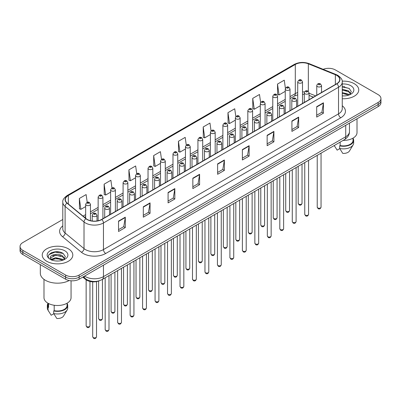 <?xml version="1.0" encoding="UTF-8"?>
<svg xmlns="http://www.w3.org/2000/svg" width="401" height="401" viewBox="0 0 401 401"><rect width="100%" height="100%" fill="white"/><g stroke="black" fill="none" stroke-linecap="round" stroke-linejoin="round"><path stroke-width="0.6" d="M313.392 97.177L309.051 95.423M99.348 280.745A9.554 5.514 180 0 1 85.729 279.522L82.796 277.111M354.283 83.709A15.283 8.822 0 0 0 342.193 81.157A15.283 8.822 0 0 1 354.283 83.709A15.283 8.822 0 0 1 358.76 89.949A15.283 8.822 0 0 0 354.283 83.709M68.33 248.805A15.283 8.822 0 0 0 51.674 246.891A15.283 8.822 0 0 0 42.24 255.041A15.283 8.822 0 0 0 46.716 261.282A15.283 8.822 0 0 0 63.373 263.196A15.283 8.822 0 0 0 72.807 255.041A15.283 8.822 0 0 0 68.33 248.805A15.283 8.822 0 0 0 51.674 246.891A15.283 8.822 0 0 0 42.24 255.041A15.283 8.822 0 0 0 46.716 261.282A15.283 8.822 0 0 0 63.373 263.196A15.283 8.822 0 0 0 72.807 255.041A15.283 8.822 0 0 0 68.33 248.805M336.725 75.388A10.19 5.885 180 0 1 339.707 79.548A10.19 5.885 180 0 1 336.725 83.709L101.653 219.422A10.19 5.885 180 0 1 86.105 218.64L67.188 203.041A10.19 5.885 180 0 1 65.343 199.668A10.19 5.885 180 0 1 68.325 195.508L295.296 64.466A10.19 5.885 180 0 1 308.344 63.809L335.361 74.731A10.19 5.885 180 0 1 336.725 75.388M336.9 75.283A10.446 6.03 0 0 0 335.507 74.611L308.494 63.689A10.446 6.03 0 0 0 295.116 64.366L68.145 195.402A10.446 6.03 0 0 0 66.977 203.127L85.894 218.72A10.446 6.03 0 0 0 101.834 219.527L336.9 83.814A10.446 6.03 0 0 0 336.9 75.283M62.797 219.502L22.847 242.565A9.554 5.514 0 0 0 20.05 246.465L20.05 250.625A9.554 5.514 0 0 0 22.847 254.525L65.629 279.221L65.629 277.141A9.554 5.514 0 0 0 79.137 277.141L378.153 104.511A9.554 5.514 0 0 0 380.95 100.611A9.554 5.514 0 0 1 378.153 104.511L79.137 277.141A9.554 5.514 0 0 1 65.629 277.141L22.847 252.445L65.629 277.141L65.629 275.061A9.554 5.514 0 0 0 79.137 275.061L378.153 102.43A9.554 5.514 0 0 0 380.95 98.531A9.554 5.514 0 0 0 378.153 94.631L335.371 69.929A9.554 5.514 0 0 0 323.156 69.303M20.05 248.545A9.554 5.514 0 0 0 22.847 252.445A9.554 5.514 0 0 1 20.05 248.545M118.541 221.086L118.541 231.487L125.297 227.588L125.297 217.187L118.541 221.086M118.541 229.643L123.744 226.64L125.267 217.532A2.546 1.469 -120 0 0 125.297 217.187M123.698 226.665L125.297 227.588M143.307 206.791L143.307 217.187L150.064 213.287L150.064 202.891L143.307 206.791M143.307 215.342L148.51 212.34L150.034 203.237A2.546 1.469 -120 0 0 150.064 202.891M148.465 212.365L150.064 213.287M168.079 192.49L168.079 202.891L174.831 198.991L174.831 188.59L168.079 192.49M168.079 201.046L173.277 198.039L174.806 188.936A2.546 1.469 -120 0 0 174.831 188.59M173.232 198.069L174.831 198.991M192.846 178.189L192.846 188.59L199.598 184.691L199.598 174.29L192.846 178.189M192.846 186.746L198.049 183.743L199.573 174.635A2.546 1.469 -120 0 0 199.598 174.29M198.004 183.768L199.598 184.691M316.685 106.691L316.685 117.092L323.437 113.192L323.437 102.791L316.685 106.691M316.685 115.247L321.888 112.245L323.412 103.137A2.546 1.469 -120 0 0 323.437 102.791M321.838 112.27L323.437 113.192M291.913 120.992L291.913 131.393L298.67 127.493L298.67 117.092L291.913 120.992M291.913 129.548L297.116 126.541L298.645 117.438A2.546 1.469 -120 0 0 298.67 117.092M297.071 126.571L298.67 127.493M267.146 135.292L267.146 145.693L273.903 141.794L273.903 131.393L267.146 135.292M267.146 143.844L272.349 140.841L273.873 131.739A2.546 1.469 -120 0 0 273.903 131.393M272.304 140.866L273.903 141.794M242.379 149.593L242.379 159.989L249.136 156.089L249.136 145.693L242.379 149.593M242.379 158.144L247.582 155.142L249.106 146.034A2.546 1.469 -120 0 0 249.136 145.693M247.537 155.167L249.136 156.089M217.613 163.889L217.613 174.29L224.37 170.39L224.37 159.989L217.613 163.889M217.613 172.445L222.816 169.443L224.339 160.335A2.546 1.469 -120 0 0 224.37 159.989M222.771 169.468L224.37 170.39M342.253 98.746A15.283 8.822 0 0 0 358.76 89.949A15.283 8.822 0 0 1 342.253 98.746M20.05 246.465A9.554 5.514 0 0 0 22.847 250.364L65.629 275.061M136.736 173.678L135.653 165.969L128.896 169.869L129.007 180.209M111.969 188.004L110.887 180.27L104.13 184.169L104.24 194.505M87.207 202.34L86.12 194.57L79.363 198.47L79.473 208.806M211.046 130.831L209.959 123.072L203.202 126.972L203.312 137.307M235.823 116.601L234.725 108.771L227.969 112.671L228.079 123.007M260.605 102.415L259.492 94.471L252.735 98.37L252.846 108.711M285.402 88.3L284.259 80.175L277.507 84.075L277.612 94.41M161.503 159.372L160.42 151.673L153.668 155.573L153.773 165.909M186.275 145.092L185.187 137.373L178.435 141.272L178.545 151.608M178.435 141.272L179.959 152.139L185.457 148.961M179.959 152.139L178.435 151.568M203.202 126.972L204.726 137.839L210.405 134.561M204.726 137.839L203.202 137.267M227.969 112.671L229.492 123.538L235.352 120.155M229.492 123.538L227.969 122.967M252.735 98.37L254.264 109.237L260.299 105.754M254.264 109.237L252.735 108.671M277.507 84.075L279.031 94.937L285.251 91.348M279.031 94.937L277.507 94.37M153.668 155.573L155.192 166.435L160.51 163.367M155.192 166.435L153.668 165.869M128.896 169.869L130.425 180.736L135.563 177.768M130.425 180.736L128.896 180.164M104.13 184.169L105.653 195.036L110.616 192.174M105.653 195.036L104.13 194.465M79.363 198.47L80.887 209.337L85.669 206.575M80.887 209.337L79.363 208.766M58.797 251.888A12.737 7.353 0 0 0 51.343 252.775M344.75 86.791A12.737 7.353 0 0 0 342.253 86.791M65.629 279.221A9.554 5.514 0 0 0 79.137 279.221L378.153 106.591A9.554 5.514 0 0 0 380.95 102.686L380.95 98.531M343.136 140.4A13.534 7.814 0 0 0 357.01 132.586L357.01 118.796M342.253 95.834L344.163 95.929M342.253 92.531L348.569 94.195L349.411 94.867M342.253 93.358L348.569 95.017M342.253 89.228L348.569 90.892L350.634 93.749M342.253 90.065L348.569 91.714L350.474 93.964M342.253 95.899A10.381 5.995 0 0 0 350.82 94.19A10.381 5.995 0 0 0 350.82 85.709A10.381 5.995 0 0 0 342.253 83.994M349.657 94.766L351.281 91.573L349.226 88.471L342.253 86.616M334.259 145.583L337.146 150.154L339.772 148.636M340.153 142.119L340.153 145.558A9.554 5.514 0 0 0 353.03 140.39L353.03 138.124M340.153 145.558L339.657 145.844L339.657 148.44L342.775 153.403A6.371 3.679 0 0 0 349.497 150.946L353.111 144.906A10.19 5.885 0 0 0 353.667 142.987L353.667 140.39A10.19 5.885 0 0 0 353.03 138.34M339.657 148.44A10.19 5.885 0 0 0 353.111 144.906M339.657 145.844A10.19 5.885 0 0 0 353.667 140.39M342.253 86.937L349.086 88.38M342.253 90.24L346.835 90.821M342.253 93.543L346.825 94.12M40.326 264.615L40.326 273.241A17.193 9.93 0 0 0 45.363 280.264A17.193 9.93 0 0 0 69.208 280.525M43.99 279.367L43.99 297.682A13.534 7.814 0 0 0 47.955 303.206A13.534 7.814 0 0 0 62.701 304.9A13.534 7.814 0 0 0 71.057 297.682L71.057 280.785M55.784 260.951L58.21 261.026M51.022 259.432L55.659 257.663L62.611 259.287L63.453 259.963M51.363 259.948L56.656 258.45L62.611 260.114M50.325 257.683L51.513 259.933M50.336 257.888C49.599 254.695 58.361 252.81 62.611 255.983L64.681 258.84M50.371 258.099L55.644 255.191L62.611 256.81L64.516 259.056M63.699 259.863L65.328 256.665L63.268 253.567C55.985 248.329 43.037 255.231 50.516 259.462L50.887 259.688M64.867 250.805A10.381 5.995 0 0 0 50.18 250.805A10.381 5.995 0 0 0 50.18 259.282A10.381 5.995 0 0 0 64.867 259.282A10.381 5.995 0 0 0 64.867 250.805M47.97 303.216L47.97 305.482A9.554 5.514 0 0 0 48.566 307.402L48.566 303.542M47.97 303.437A10.19 5.885 0 0 0 47.333 305.482L47.333 308.083A10.19 5.885 0 0 0 47.889 310.003A10.19 5.885 0 0 0 48.075 310.289L51.193 315.246L53.819 313.732M48.075 310.289L48.075 307.687L48.566 307.402M47.333 305.482A10.19 5.885 0 0 0 48.075 307.687M51.674 260.144L50.361 258.049M54.195 305.256L54.195 310.655A9.554 5.514 0 0 0 67.077 305.482L67.077 303.216M54.195 310.655L53.704 310.935L53.704 313.537L56.822 318.494A6.371 3.679 0 0 0 63.543 316.043L67.152 310.003A10.19 5.885 0 0 0 67.714 308.083L67.714 305.482A10.19 5.885 0 0 0 67.077 303.437M53.704 313.537A10.19 5.885 0 0 0 67.152 310.003M53.704 310.935A10.19 5.885 0 0 0 67.714 305.482M48.997 254.61L55.092 252.109L63.127 253.472M52.807 255.823L55.092 255.407L60.882 255.913M52.777 259.131L55.092 258.71L60.872 259.216M85.729 278.87L85.729 279.522M342.253 105.754A15.92 9.193 180 0 1 340.775 117.769L105.709 253.482A3.183 1.84 60 0 1 103.458 249.582L338.524 113.869A12.737 7.353 0 0 0 342.253 108.666L342.253 82.045A12.737 7.353 180 0 1 338.524 87.243A3.183 1.84 -120 0 0 336.9 83.814M105.709 253.482A15.92 9.193 180 0 1 83.192 253.482A15.92 9.193 180 0 1 81.408 252.254L62.491 236.66A15.92 9.193 180 0 1 62.797 225.868M85.443 249.582A12.737 7.353 0 0 0 103.458 249.582L103.458 222.961A12.737 7.353 180 0 1 84.015 221.979L65.097 206.38A12.737 7.353 180 0 1 62.797 202.164L62.797 228.786A12.737 7.353 0 0 0 65.097 233.006L84.015 248.6A12.737 7.353 0 0 0 85.443 249.582M342.253 82.045C342.68 80.055 341.216 77.834 337.863 75.388L336.188 74.576A3.183 1.494 112 0 0 335.507 74.611M336.188 74.576L309.176 63.654C303.898 61.789 298.89 62.06 294.154 64.466A3.183 1.84 60 0 1 295.116 64.366M68.145 195.402A3.183 1.84 -120 0 0 67.188 195.503C63.879 197.883 62.416 200.099 62.797 202.164M66.977 203.127A3.183 2.13 129.5 0 0 65.097 206.38L65.097 233.006A3.183 2.13 -50.5 0 1 62.491 236.66M309.176 63.654A3.183 1.494 112 0 0 308.494 63.689M85.894 218.72A3.183 2.13 129.5 0 0 84.015 221.979L84.015 248.6A3.183 2.13 -50.5 0 1 81.408 252.254M101.834 219.527A3.183 1.84 60 0 1 103.458 222.961L338.524 87.243L338.524 113.869A3.183 1.84 60 0 0 340.775 117.769M79.137 275.061L79.137 279.221M378.153 102.43L378.153 106.591M22.847 250.364L22.847 254.525M68.325 195.508L68.325 203.984M335.361 74.731L335.361 84.496M308.344 63.809L308.344 91.343M315.642 95.879L309.051 93.212M304.479 91.974A10.19 5.885 0 0 0 302.499 91.864M297.722 92.551A10.19 5.885 0 0 0 295.296 93.588L290.023 96.631M295.296 64.466L295.296 93.588A5.729 3.308 60 0 1 294.108 96.21L290.023 98.566M285.251 99.388L277.552 103.834M272.775 106.591L265.076 111.032M260.299 113.789L252.605 118.235M247.828 120.992L240.129 125.438M235.352 128.195L227.658 132.641M222.881 135.398L215.182 139.839M210.405 142.596L202.711 147.042M197.934 149.799L190.234 154.245M185.457 157.002L177.758 161.448M172.981 164.204L165.287 168.646M160.51 171.407L152.811 175.849M148.034 178.605L140.34 183.051M135.563 185.808L127.864 190.254M123.087 193.011L115.393 197.452M110.616 200.214L102.917 204.655M98.14 207.412L90.441 211.858M85.669 214.615L83.052 216.124M313.462 97.137L309.487 95.533A5.729 2.687 -68 0 1 309.051 95.243M217.613 164.22L224.339 160.335M242.379 149.919L249.106 146.034M267.146 135.623L273.873 131.739M291.913 121.323L298.645 117.438M316.685 107.022L323.412 103.137M192.846 178.52L199.573 174.635M168.079 192.821L174.806 188.936M143.307 207.116L150.034 203.237M118.541 221.417L125.267 217.532M84.586 276.078A12.737 7.353 0 0 0 85.443 276.625A12.737 7.353 0 0 0 103.458 276.625L345.727 136.746A12.737 7.353 0 0 0 349.461 131.548C349.552 134.706 347.868 137.413 344.409 139.663L102.135 279.537A6.371 3.679 60 0 0 103.458 276.625L103.458 265.181M345.727 125.307L345.727 136.746A6.371 3.679 60 0 1 344.409 139.663M84.07 276.374A6.371 4.261 129.5 0 0 85.182 278.444L83.248 276.85M321.046 207.142C320.419 208.861 319.442 209.362 318.118 208.65L317.226 207.142A1.91 1.103 0 0 0 317.787 207.924A1.91 1.103 0 0 0 319.868 208.159A1.91 1.103 0 0 0 321.046 207.142L321.046 153.152M317.447 86.596A2.386 1.378 180 0 1 316.75 85.619C317.361 83.659 318.61 83.092 320.494 83.914L321.527 85.619A2.386 1.378 180 0 1 320.053 86.892A2.386 1.378 180 0 1 317.447 86.596M319.702 83.994A0.797 0.461 0 0 0 318.574 83.994A0.797 0.461 0 0 0 318.574 84.646A0.797 0.461 0 0 0 319.702 84.646A0.797 0.461 0 0 0 319.702 83.994M298.76 204.139A1.91 1.103 0 0 0 300.84 204.38A1.91 1.103 0 0 0 302.023 203.357C301.392 205.076 300.414 205.578 299.091 204.866L298.199 203.357A1.91 1.103 0 0 0 298.76 204.139M302.499 103.468L302.499 81.839A2.386 1.378 180 0 1 301.026 83.112A2.386 1.378 180 0 1 298.424 82.812A2.386 1.378 180 0 1 297.722 81.839L297.722 106.225M299.547 80.862A0.797 0.461 0 0 0 300.675 80.862A0.797 0.461 0 0 0 300.675 80.21A0.797 0.461 0 0 0 299.547 80.21A0.797 0.461 0 0 0 299.547 80.862M308.575 214.345C307.943 216.064 306.965 216.565 305.642 215.853L304.755 214.345A1.91 1.103 0 0 0 305.311 215.121A1.91 1.103 0 0 0 307.397 215.362A1.91 1.103 0 0 0 308.575 214.345L308.575 160.355M304.976 93.799A2.386 1.378 180 0 1 304.274 92.821C304.885 90.862 306.133 90.295 308.023 91.117L309.051 92.821A2.386 1.378 180 0 1 307.577 94.095A2.386 1.378 180 0 1 304.976 93.799M307.226 91.197A0.797 0.461 0 0 0 306.098 91.197A0.797 0.461 0 0 0 306.098 91.844A0.797 0.461 0 0 0 307.226 91.844A0.797 0.461 0 0 0 307.226 91.197M296.098 221.542C295.472 223.262 294.494 223.768 293.166 223.051L292.279 221.542A1.91 1.103 0 0 0 292.84 222.324A1.91 1.103 0 0 0 294.92 222.565A1.91 1.103 0 0 0 296.098 221.542L296.098 167.553M292.499 100.997A2.386 1.378 180 0 1 291.803 100.024C292.409 98.065 293.662 97.498 295.547 98.32L296.58 100.024A2.386 1.378 180 0 1 295.106 101.298A2.386 1.378 180 0 1 292.499 100.997M294.75 98.4A0.797 0.461 0 0 0 293.627 98.4A0.797 0.461 0 0 0 293.627 99.047A0.797 0.461 0 0 0 294.75 99.047A0.797 0.461 0 0 0 294.75 98.4M283.627 228.745C282.996 230.465 282.018 230.966 280.695 230.254L279.803 228.745A1.91 1.103 0 0 0 280.364 229.527A1.91 1.103 0 0 0 282.444 229.768A1.91 1.103 0 0 0 283.627 228.745L283.627 174.756M280.028 108.2A2.386 1.378 180 0 1 279.327 107.227C279.938 105.268 281.186 104.696 283.076 105.523L284.103 107.227A2.386 1.378 180 0 1 282.63 108.501A2.386 1.378 180 0 1 280.028 108.2M282.279 105.598A0.797 0.461 0 0 0 281.151 105.598A0.797 0.461 0 0 0 281.151 106.25A0.797 0.461 0 0 0 282.279 106.25A0.797 0.461 0 0 0 282.279 105.598M271.151 235.948C270.525 237.668 269.547 238.169 268.219 237.457L267.332 235.948A1.91 1.103 0 0 0 267.893 236.73A1.91 1.103 0 0 0 269.973 236.966A1.91 1.103 0 0 0 271.151 235.948L271.151 181.959M267.552 115.403A2.386 1.378 180 0 1 266.855 114.425C267.462 112.465 268.715 111.899 270.6 112.721L271.627 114.425A2.386 1.378 180 0 1 270.154 115.699A2.386 1.378 180 0 1 267.552 115.403M269.803 112.801A0.797 0.461 0 0 0 268.68 112.801A0.797 0.461 0 0 0 268.68 113.453A0.797 0.461 0 0 0 269.803 113.453A0.797 0.461 0 0 0 269.803 112.801M286.284 211.342A1.91 1.103 0 0 0 288.369 211.578A1.91 1.103 0 0 0 289.547 210.56C288.92 212.279 287.943 212.781 286.615 212.069L285.728 210.56A1.91 1.103 0 0 0 286.284 211.342M290.023 110.671L290.023 89.037A2.386 1.378 180 0 1 288.55 90.31A2.386 1.378 180 0 1 285.948 90.014A2.386 1.378 180 0 1 285.251 89.037L285.251 113.428M287.076 88.065A0.797 0.461 0 0 0 288.199 88.065A0.797 0.461 0 0 0 288.199 87.413A0.797 0.461 0 0 0 287.076 87.413A0.797 0.461 0 0 0 287.076 88.065M273.813 218.54A1.91 1.103 0 0 0 275.893 218.781A1.91 1.103 0 0 0 277.076 217.763C276.444 219.482 275.467 219.984 274.144 219.272L273.251 217.763A1.91 1.103 0 0 0 273.813 218.54M277.552 117.869L277.552 96.24A2.386 1.378 180 0 1 276.078 97.513A2.386 1.378 180 0 1 273.477 97.217A2.386 1.378 180 0 1 272.775 96.24L272.775 120.626M274.6 95.268A0.797 0.461 0 0 0 275.728 95.268A0.797 0.461 0 0 0 275.728 94.616A0.797 0.461 0 0 0 274.6 94.616A0.797 0.461 0 0 0 274.6 95.268M261.337 225.743A1.91 1.103 0 0 0 263.422 225.984A1.91 1.103 0 0 0 264.6 224.966C263.973 226.68 262.996 227.187 261.668 226.475L260.78 224.966A1.91 1.103 0 0 0 261.337 225.743M265.076 125.072L265.076 103.443A2.386 1.378 180 0 1 263.602 104.716A2.386 1.378 180 0 1 261.001 104.415A2.386 1.378 180 0 1 260.299 103.443L260.299 127.829M262.129 102.466A0.797 0.461 0 0 0 263.251 102.466A0.797 0.461 0 0 0 263.251 101.819A0.797 0.461 0 0 0 262.129 101.819A0.797 0.461 0 0 0 262.129 102.466M258.68 243.151C258.049 244.871 257.071 245.372 255.748 244.66L254.856 243.151A1.91 1.103 0 0 0 255.417 243.928A1.91 1.103 0 0 0 257.497 244.169A1.91 1.103 0 0 0 258.68 243.151L258.68 189.162M255.081 122.606A2.386 1.378 180 0 1 254.379 121.628C254.991 119.668 256.239 119.102 258.129 119.924L259.156 121.628A2.386 1.378 180 0 1 257.683 122.901A2.386 1.378 180 0 1 255.081 122.606M257.332 120.004A0.797 0.461 0 0 0 256.204 120.004A0.797 0.461 0 0 0 256.204 120.656A0.797 0.461 0 0 0 257.332 120.656A0.797 0.461 0 0 0 257.332 120.004M246.204 250.349C245.577 252.069 244.6 252.575 243.272 251.863L242.384 250.349A1.91 1.103 0 0 0 242.941 251.131A1.91 1.103 0 0 0 245.026 251.372A1.91 1.103 0 0 0 246.204 250.349L246.204 196.36M242.605 129.804A2.386 1.378 180 0 1 241.903 128.831C242.515 126.871 243.763 126.305 245.653 127.127L246.68 128.831A2.386 1.378 180 0 1 245.206 130.104A2.386 1.378 180 0 1 242.605 129.804M244.856 127.207A0.797 0.461 0 0 0 243.733 127.207A0.797 0.461 0 0 0 243.733 127.854A0.797 0.461 0 0 0 244.856 127.854A0.797 0.461 0 0 0 244.856 127.207M233.733 257.552C233.101 259.272 232.124 259.773 230.801 259.061L229.908 257.552A1.91 1.103 0 0 0 230.47 258.334A1.91 1.103 0 0 0 232.55 258.575A1.91 1.103 0 0 0 233.733 257.552L233.733 203.563M230.129 137.007A2.386 1.378 180 0 1 229.432 136.034C230.044 134.074 231.292 133.503 233.176 134.33L234.209 136.034A2.386 1.378 180 0 1 232.735 137.307A2.386 1.378 180 0 1 230.129 137.007M232.385 134.405A0.797 0.461 0 0 0 231.257 134.405A0.797 0.461 0 0 0 231.257 135.057A0.797 0.461 0 0 0 232.385 135.057A0.797 0.461 0 0 0 232.385 134.405M248.866 232.946A1.91 1.103 0 0 0 250.946 233.187A1.91 1.103 0 0 0 252.124 232.164C251.497 233.883 250.52 234.385 249.196 233.673L248.304 232.164A1.91 1.103 0 0 0 248.866 232.946M252.605 132.275L252.605 110.646A2.386 1.378 180 0 1 251.131 111.919A2.386 1.378 180 0 1 248.525 111.618A2.386 1.378 180 0 1 247.828 110.646L247.828 135.032M249.653 109.668A0.797 0.461 0 0 0 250.78 109.668A0.797 0.461 0 0 0 250.78 109.017A0.797 0.461 0 0 0 249.653 109.017A0.797 0.461 0 0 0 249.653 109.668M236.389 240.149A1.91 1.103 0 0 0 238.475 240.384A1.91 1.103 0 0 0 239.653 239.367C239.021 241.086 238.044 241.587 236.72 240.876L235.833 239.367A1.91 1.103 0 0 0 236.389 240.149M240.129 139.478L240.129 117.844A2.386 1.378 180 0 1 238.655 119.117A2.386 1.378 180 0 1 236.054 118.821A2.386 1.378 180 0 1 235.352 117.844L235.352 142.235M237.176 116.871A0.797 0.461 0 0 0 238.304 116.871A0.797 0.461 0 0 0 238.304 116.22A0.797 0.461 0 0 0 237.176 116.22A0.797 0.461 0 0 0 237.176 116.871M223.918 247.347A1.91 1.103 0 0 0 225.999 247.587A1.91 1.103 0 0 0 227.177 246.57C226.55 248.289 225.573 248.79 224.244 248.079L223.357 246.57A1.91 1.103 0 0 0 223.918 247.347M227.658 146.676L227.658 125.047A2.386 1.378 180 0 1 226.184 126.32A2.386 1.378 180 0 1 223.578 126.024A2.386 1.378 180 0 1 222.881 125.047L222.881 149.438M224.705 124.074A0.797 0.461 0 0 0 225.828 124.074A0.797 0.461 0 0 0 225.828 123.423A0.797 0.461 0 0 0 224.705 123.423A0.797 0.461 0 0 0 224.705 124.074M221.257 264.755C220.625 266.475 219.648 266.976 218.324 266.264L217.437 264.755A1.91 1.103 0 0 0 217.994 265.537A1.91 1.103 0 0 0 220.079 265.773A1.91 1.103 0 0 0 221.257 264.755L221.257 210.766M217.658 144.21A2.386 1.378 180 0 1 216.956 143.232C217.568 141.272 218.816 140.706 220.705 141.528L221.733 143.232A2.386 1.378 180 0 1 220.259 144.505A2.386 1.378 180 0 1 217.658 144.21M219.908 141.608A0.797 0.461 0 0 0 218.781 141.608A0.797 0.461 0 0 0 218.781 142.26A0.797 0.461 0 0 0 219.908 142.26A0.797 0.461 0 0 0 219.908 141.608M208.781 271.958C208.154 273.677 207.177 274.179 205.848 273.467L204.961 271.958A1.91 1.103 0 0 0 205.523 272.735A1.91 1.103 0 0 0 207.603 272.976A1.91 1.103 0 0 0 208.781 271.958L208.781 217.969M205.182 151.413A2.386 1.378 180 0 1 204.485 150.435C205.096 148.475 206.345 147.909 208.229 148.731L209.262 150.435A2.386 1.378 180 0 1 207.788 151.708A2.386 1.378 180 0 1 205.182 151.413M207.437 148.811A0.797 0.461 0 0 0 206.309 148.811A0.797 0.461 0 0 0 206.309 149.463A0.797 0.461 0 0 0 207.437 149.463A0.797 0.461 0 0 0 207.437 148.811M196.31 279.161C195.678 280.875 194.701 281.382 193.377 280.67L192.49 279.161A1.91 1.103 0 0 0 193.046 279.938A1.91 1.103 0 0 0 195.132 280.179A1.91 1.103 0 0 0 196.31 279.161L196.31 225.167M192.711 158.611A2.386 1.378 180 0 1 192.009 157.638C192.62 155.678 193.868 155.112 195.758 155.934L196.786 157.638A2.386 1.378 180 0 1 195.312 158.911A2.386 1.378 180 0 1 192.711 158.611M194.961 156.014A0.797 0.461 0 0 0 193.833 156.014A0.797 0.461 0 0 0 193.833 156.661A0.797 0.461 0 0 0 194.961 156.661A0.797 0.461 0 0 0 194.961 156.014M183.833 286.359C183.207 288.078 182.229 288.58 180.901 287.868L180.014 286.359A1.91 1.103 0 0 0 180.575 287.141A1.91 1.103 0 0 0 182.655 287.382A1.91 1.103 0 0 0 183.833 286.359L183.833 232.369M180.234 165.814A2.386 1.378 180 0 1 179.538 164.841C180.144 162.881 181.397 162.31 183.282 163.137L184.315 164.841A2.386 1.378 180 0 1 182.836 166.114A2.386 1.378 180 0 1 180.234 165.814M182.485 163.212A0.797 0.461 0 0 0 181.362 163.212A0.797 0.461 0 0 0 181.362 163.864A0.797 0.461 0 0 0 182.485 163.864A0.797 0.461 0 0 0 182.485 163.212M171.362 293.562C170.731 295.281 169.753 295.783 168.43 295.071L167.538 293.562A1.91 1.103 0 0 0 168.099 294.344A1.91 1.103 0 0 0 170.179 294.58A1.91 1.103 0 0 0 171.362 293.562L171.362 239.572M167.763 173.016A2.386 1.378 180 0 1 167.062 172.039C167.673 170.079 168.921 169.513 170.811 170.335L171.839 172.039A2.386 1.378 180 0 1 170.365 173.312A2.386 1.378 180 0 1 167.763 173.016M170.014 170.415A0.797 0.461 0 0 0 168.886 170.415A0.797 0.461 0 0 0 168.886 171.067A0.797 0.461 0 0 0 170.014 171.067A0.797 0.461 0 0 0 170.014 170.415M211.442 254.55A1.91 1.103 0 0 0 213.522 254.79A1.91 1.103 0 0 0 214.705 253.773C214.074 255.487 213.096 255.993 211.773 255.282L210.881 253.773A1.91 1.103 0 0 0 211.442 254.55M215.182 153.879L215.182 132.25A2.386 1.378 180 0 1 213.708 133.523A2.386 1.378 180 0 1 211.106 133.222A2.386 1.378 180 0 1 210.405 132.25L210.405 156.636M212.229 131.272A0.797 0.461 0 0 0 213.357 131.272A0.797 0.461 0 0 0 213.357 130.626A0.797 0.461 0 0 0 212.229 130.626A0.797 0.461 0 0 0 212.229 131.272M198.971 261.753A1.91 1.103 0 0 0 201.051 261.993A1.91 1.103 0 0 0 202.229 260.971C201.603 262.69 200.625 263.191 199.297 262.48L198.41 260.971A1.91 1.103 0 0 0 198.971 261.753M202.711 161.082L202.711 139.453A2.386 1.378 180 0 1 201.232 140.726A2.386 1.378 180 0 1 198.63 140.425A2.386 1.378 180 0 1 197.934 139.453L197.934 163.839M199.758 138.475A0.797 0.461 0 0 0 200.881 138.475A0.797 0.461 0 0 0 200.881 137.824A0.797 0.461 0 0 0 199.758 137.824A0.797 0.461 0 0 0 199.758 138.475M186.495 268.956A1.91 1.103 0 0 0 188.575 269.191A1.91 1.103 0 0 0 189.758 268.174C189.127 269.893 188.149 270.394 186.826 269.683L185.934 268.174A1.91 1.103 0 0 0 186.495 268.956M190.234 168.285L190.234 146.651A2.386 1.378 180 0 1 188.761 147.929A2.386 1.378 180 0 1 186.159 147.628A2.386 1.378 180 0 1 185.457 146.651L185.457 171.042M187.282 145.678A0.797 0.461 0 0 0 188.41 145.678A0.797 0.461 0 0 0 188.41 145.027A0.797 0.461 0 0 0 187.282 145.027A0.797 0.461 0 0 0 187.282 145.678M174.019 276.154A1.91 1.103 0 0 0 176.104 276.394A1.91 1.103 0 0 0 177.282 275.377C176.656 277.096 175.678 277.597 174.35 276.885L173.463 275.377A1.91 1.103 0 0 0 174.019 276.154M177.758 175.483L177.758 153.854A2.386 1.378 180 0 1 176.285 155.127A2.386 1.378 180 0 1 173.683 154.831A2.386 1.378 180 0 1 172.981 153.854L172.981 178.244M174.811 152.881A0.797 0.461 0 0 0 175.934 152.881A0.797 0.461 0 0 0 175.934 152.23A0.797 0.461 0 0 0 174.811 152.23A0.797 0.461 0 0 0 174.811 152.881M161.548 283.357A1.91 1.103 0 0 0 163.628 283.597A1.91 1.103 0 0 0 164.811 282.58C164.179 284.294 163.202 284.8 161.879 284.088L160.986 282.58A1.91 1.103 0 0 0 161.548 283.357M165.287 182.686L165.287 161.057A2.386 1.378 180 0 1 163.814 162.33A2.386 1.378 180 0 1 161.207 162.029A2.386 1.378 180 0 1 160.51 161.057L160.51 185.442M162.335 160.079A0.797 0.461 0 0 0 163.463 160.079A0.797 0.461 0 0 0 163.463 159.433A0.797 0.461 0 0 0 162.335 159.433A0.797 0.461 0 0 0 162.335 160.079M158.886 300.765C158.26 302.484 157.282 302.986 155.954 302.274L155.067 300.765A1.91 1.103 0 0 0 155.623 301.542A1.91 1.103 0 0 0 157.708 301.783A1.91 1.103 0 0 0 158.886 300.765L158.886 246.775M155.287 180.219A2.386 1.378 180 0 1 154.591 179.242C155.197 177.282 156.445 176.716 158.335 177.538L159.362 179.242A2.386 1.378 180 0 1 157.889 180.515A2.386 1.378 180 0 1 155.287 180.219M157.538 177.618A0.797 0.461 0 0 0 156.415 177.618A0.797 0.461 0 0 0 156.415 178.27A0.797 0.461 0 0 0 157.538 178.27A0.797 0.461 0 0 0 157.538 177.618M146.415 307.968C145.784 309.682 144.806 310.189 143.483 309.477L142.591 307.968A1.91 1.103 0 0 0 143.152 308.745A1.91 1.103 0 0 0 145.232 308.986A1.91 1.103 0 0 0 146.415 307.968L146.415 253.973M142.816 187.417A2.386 1.378 180 0 1 142.114 186.445C142.726 184.485 143.974 183.919 145.864 184.741L146.891 186.445A2.386 1.378 180 0 1 145.418 187.718A2.386 1.378 180 0 1 142.816 187.417M145.067 184.821A0.797 0.461 0 0 0 143.939 184.821A0.797 0.461 0 0 0 143.939 185.468A0.797 0.461 0 0 0 145.067 185.468A0.797 0.461 0 0 0 145.067 184.821M133.939 315.166C133.312 316.885 132.335 317.386 131.007 316.675L130.119 315.166A1.91 1.103 0 0 0 130.676 315.948A1.91 1.103 0 0 0 132.761 316.188A1.91 1.103 0 0 0 133.939 315.166L133.939 261.176M130.34 194.62A2.386 1.378 180 0 1 129.638 193.648C130.25 191.688 131.498 191.117 133.388 191.944L134.415 193.648A2.386 1.378 180 0 1 132.942 194.921A2.386 1.378 180 0 1 130.34 194.62M132.591 192.019A0.797 0.461 0 0 0 131.468 192.019A0.797 0.461 0 0 0 131.468 192.67A0.797 0.461 0 0 0 132.591 192.67A0.797 0.461 0 0 0 132.591 192.019M121.463 322.369C120.836 324.088 119.859 324.589 118.536 323.878L117.643 322.369A1.91 1.103 0 0 0 118.205 323.151A1.91 1.103 0 0 0 120.285 323.386A1.91 1.103 0 0 0 121.463 322.369L121.463 268.379M117.864 201.823A2.386 1.378 180 0 1 117.167 200.846C117.779 198.886 119.027 198.32 120.912 199.142L121.944 200.846A2.386 1.378 180 0 1 120.47 202.124A2.386 1.378 180 0 1 117.864 201.823M120.12 199.222A0.797 0.461 0 0 0 118.992 199.222A0.797 0.461 0 0 0 118.992 199.873A0.797 0.461 0 0 0 120.12 199.873A0.797 0.461 0 0 0 120.12 199.222M108.992 329.572C108.36 331.291 107.383 331.792 106.059 331.081L105.172 329.572A1.91 1.103 0 0 0 105.729 330.349A1.91 1.103 0 0 0 107.814 330.589A1.91 1.103 0 0 0 108.992 329.572L108.992 275.582M105.393 209.026A2.386 1.378 180 0 1 104.691 208.049C105.303 206.089 106.551 205.523 108.44 206.345L109.468 208.049A2.386 1.378 180 0 1 107.994 209.322A2.386 1.378 180 0 1 105.393 209.026M107.643 206.425A0.797 0.461 0 0 0 106.516 206.425A0.797 0.461 0 0 0 106.516 207.076A0.797 0.461 0 0 0 107.643 207.076A0.797 0.461 0 0 0 107.643 206.425M96.516 336.775C95.889 338.489 94.912 338.995 93.583 338.284L92.696 336.775A1.91 1.103 0 0 0 93.258 337.552A1.91 1.103 0 0 0 95.338 337.792A1.91 1.103 0 0 0 96.516 336.775L96.516 281.602M92.917 216.224A2.386 1.378 180 0 1 92.22 215.252C92.826 213.292 94.08 212.725 95.964 213.548L96.997 215.252A2.386 1.378 180 0 1 95.518 216.525A2.386 1.378 180 0 1 92.917 216.224M95.167 213.628A0.797 0.461 0 0 0 94.045 213.628A0.797 0.461 0 0 0 94.045 214.274A0.797 0.461 0 0 0 95.167 214.274A0.797 0.461 0 0 0 95.167 213.628M149.072 290.56A1.91 1.103 0 0 0 151.157 290.8A1.91 1.103 0 0 0 152.335 289.778C151.703 291.497 150.726 292.003 149.403 291.286L148.515 289.778A1.91 1.103 0 0 0 149.072 290.56M152.811 189.889L152.811 168.26A2.386 1.378 180 0 1 151.337 169.533A2.386 1.378 180 0 1 148.736 169.232A2.386 1.378 180 0 1 148.034 168.26L148.034 192.645M149.864 167.282A0.797 0.461 0 0 0 150.987 167.282A0.797 0.461 0 0 0 150.987 166.631A0.797 0.461 0 0 0 149.864 166.631A0.797 0.461 0 0 0 149.864 167.282M136.601 297.763A1.91 1.103 0 0 0 138.681 297.998A1.91 1.103 0 0 0 139.859 296.981C139.232 298.7 138.255 299.201 136.931 298.489L136.039 296.981A1.91 1.103 0 0 0 136.601 297.763M140.34 197.091L140.34 175.458A2.386 1.378 180 0 1 138.866 176.736A2.386 1.378 180 0 1 136.26 176.435A2.386 1.378 180 0 1 135.563 175.458L135.563 199.848M137.388 174.485A0.797 0.461 0 0 0 138.515 174.485A0.797 0.461 0 0 0 138.515 173.833A0.797 0.461 0 0 0 137.388 173.833A0.797 0.461 0 0 0 137.388 174.485M124.125 304.96A1.91 1.103 0 0 0 126.21 305.201A1.91 1.103 0 0 0 127.388 304.184C126.756 305.903 125.779 306.404 124.455 305.692L123.568 304.184A1.91 1.103 0 0 0 124.125 304.96M127.864 204.289L127.864 182.661A2.386 1.378 180 0 1 126.39 183.934A2.386 1.378 180 0 1 123.789 183.638A2.386 1.378 180 0 1 123.087 182.661L123.087 207.051M124.911 181.688A0.797 0.461 0 0 0 126.039 181.688A0.797 0.461 0 0 0 126.039 181.036A0.797 0.461 0 0 0 124.911 181.036A0.797 0.461 0 0 0 124.911 181.688M111.653 312.163A1.91 1.103 0 0 0 113.734 312.404A1.91 1.103 0 0 0 114.912 311.387C114.285 313.101 113.308 313.607 111.979 312.895L111.092 311.387A1.91 1.103 0 0 0 111.653 312.163M115.393 211.492L115.393 189.863A2.386 1.378 180 0 1 113.914 191.137A2.386 1.378 180 0 1 111.313 190.836A2.386 1.378 180 0 1 110.616 189.863L110.616 214.249M112.44 188.886A0.797 0.461 0 0 0 113.563 188.886A0.797 0.461 0 0 0 113.563 188.239A0.797 0.461 0 0 0 112.44 188.239A0.797 0.461 0 0 0 112.44 188.886M99.177 319.366A1.91 1.103 0 0 0 101.258 319.607A1.91 1.103 0 0 0 102.44 318.584C101.809 320.304 100.831 320.81 99.508 320.093L98.616 318.584A1.91 1.103 0 0 0 99.177 319.366M102.917 218.695L102.917 197.066A2.386 1.378 180 0 1 101.443 198.34A2.386 1.378 180 0 1 98.841 198.039A2.386 1.378 180 0 1 98.14 197.066L98.14 220.745M99.964 196.089A0.797 0.461 0 0 0 101.092 196.089A0.797 0.461 0 0 0 101.092 195.442A0.797 0.461 0 0 0 99.964 195.442A0.797 0.461 0 0 0 99.964 196.089M86.701 326.569A1.91 1.103 0 0 0 88.786 326.805A1.91 1.103 0 0 0 89.964 325.787C89.338 327.507 88.36 328.008 87.032 327.296L86.145 325.787A1.91 1.103 0 0 0 86.701 326.569M90.441 220.675L90.441 204.264A2.386 1.378 180 0 1 88.967 205.543A2.386 1.378 180 0 1 86.365 205.242A2.386 1.378 180 0 1 85.669 204.264L85.669 218.279M87.493 203.292A0.797 0.461 0 0 0 88.616 203.292A0.797 0.461 0 0 0 88.616 202.64A0.797 0.461 0 0 0 87.493 202.64A0.797 0.461 0 0 0 87.493 203.292M294.154 64.466L67.188 195.503M309.487 95.533L309.051 95.363M304.274 94.36L302.499 94.285M297.722 94.831L294.108 96.21M285.251 101.328L277.552 105.769M272.775 108.526L265.076 112.972M260.299 115.729L252.605 120.175M247.828 122.932L240.129 127.378M235.352 130.135L227.658 134.576M222.881 137.332L215.182 141.779M210.405 144.535L202.711 148.982M197.934 151.738L190.234 156.184M185.457 158.941L177.758 163.382M172.981 166.139L165.287 170.585M160.51 173.342L152.811 177.788M148.034 180.545L140.34 184.991M135.563 187.748L127.864 192.189M123.087 194.951L115.393 199.392M110.616 202.149L102.917 206.595M98.14 209.352L90.441 213.798M85.669 216.555L84.436 217.267M102.135 279.537C97.012 282.114 91.889 282.114 86.761 279.537L85.182 278.444M349.461 131.548L349.461 123.152M317.226 207.142L317.226 155.357M316.75 95.243L316.75 85.619M321.527 92.481L321.527 85.619M302.023 203.357L302.023 164.134M302.499 81.839L301.472 80.135C300.083 79.132 298.835 79.699 297.722 81.839M298.199 203.357L298.199 166.34M304.755 214.345L304.755 162.56M304.274 102.44L304.274 92.821M309.051 99.684L309.051 92.821M292.279 221.542L292.279 169.758M291.803 109.643L291.803 100.024M296.58 106.887L296.58 100.024M279.803 228.745L279.803 176.961M279.327 116.846L279.327 107.227M284.103 114.09L284.103 107.227M267.332 235.948L267.332 184.164M266.855 124.049L266.855 114.425M271.627 121.287L271.627 114.425M289.547 210.56L289.547 171.337M290.023 89.037L288.996 87.333C287.612 86.335 286.364 86.902 285.251 89.037M285.728 210.56L285.728 173.543M277.076 217.763L277.076 178.54M277.552 96.24L276.525 94.536C275.136 93.538 273.888 94.105 272.775 96.24M273.251 217.763L273.251 180.746M264.6 224.966L264.6 185.743M265.076 103.443L264.048 101.739C262.665 100.736 261.412 101.308 260.299 103.443M260.78 224.966L260.78 187.949M334.88 146.636L334.223 145.543M48.927 311.732L47.889 310.003M254.856 243.151L254.856 191.367M254.379 131.247L254.379 121.628M259.156 128.49L259.156 121.628M242.384 250.349L242.384 198.565M241.903 138.45L241.903 128.831M246.68 135.693L246.68 128.831M229.908 257.552L229.908 205.768M229.432 145.653L229.432 136.034M234.209 142.896L234.209 136.034M252.124 232.164L252.124 192.941M252.605 110.646L251.572 108.942C250.189 107.939 248.941 108.506 247.828 110.646M248.304 232.164L248.304 195.147M239.653 239.367L239.653 200.144M240.129 117.844L239.101 116.14C237.713 115.142 236.465 115.709 235.352 117.844M235.833 239.367L235.833 202.35M227.177 246.57L227.177 207.347M227.658 125.047L226.625 123.343C225.242 122.345 223.994 122.912 222.881 125.047M223.357 246.57L223.357 209.553M217.437 264.755L217.437 212.971M216.956 152.856L216.956 143.232M221.733 150.094L221.733 143.232M204.961 271.958L204.961 220.174M204.485 160.054L204.485 150.435M209.262 157.297L209.262 150.435M192.49 279.161L192.49 227.377M192.009 167.257L192.009 157.638M196.786 164.5L196.786 157.638M180.014 286.359L180.014 234.575M179.538 174.46L179.538 164.841M184.315 171.703L184.315 164.841M167.538 293.562L167.538 241.778M167.062 181.663L167.062 172.039M171.839 178.901L171.839 172.039M214.705 253.773L214.705 214.55M215.182 132.25L214.154 130.546C212.766 129.543 211.517 130.114 210.405 132.25M210.881 253.773L210.881 216.756M202.229 260.971L202.229 221.748M202.711 139.453L201.678 137.749C200.294 136.746 199.046 137.312 197.934 139.453M198.41 260.971L198.41 223.953M189.758 268.174L189.758 228.951M190.234 146.651L189.207 144.946C187.818 143.949 186.57 144.515 185.457 146.651M185.934 268.174L185.934 231.156M177.282 275.377L177.282 236.154M177.758 153.854L176.731 152.149C175.347 151.152 174.094 151.718 172.981 153.854M173.463 275.377L173.463 238.359M164.811 282.58L164.811 243.357M165.287 161.057L164.255 159.352C162.871 158.35 161.623 158.921 160.51 161.057M160.986 282.58L160.986 245.562M155.067 300.765L155.067 248.981M154.591 188.861L154.591 179.242M159.362 186.104L159.362 179.242M142.591 307.968L142.591 256.184M142.114 196.064L142.114 186.445M146.891 193.307L146.891 186.445M130.119 315.166L130.119 263.382M129.638 203.267L129.638 193.648M134.415 200.51L134.415 193.648M117.643 322.369L117.643 270.585M117.167 210.47L117.167 200.846M121.944 207.713L121.944 200.846M105.172 329.572L105.172 277.788M104.691 217.668L104.691 208.049M109.468 214.911L109.468 208.049M92.696 336.775L92.696 281.853M92.22 221.006L92.22 215.252M96.997 220.961L96.997 215.252M152.335 289.778L152.335 250.555M152.811 168.26L151.784 166.555C150.4 165.553 149.147 166.119 148.034 168.26M148.515 289.778L148.515 252.76M139.859 296.981L139.859 257.758M140.34 175.458L139.307 173.753C137.924 172.756 136.676 173.322 135.563 175.458M136.039 296.981L136.039 259.963M127.388 304.184L127.388 264.961M127.864 182.661L126.836 180.956C125.448 179.959 124.2 180.525 123.087 182.661M123.568 304.184L123.568 267.166M114.912 311.387L114.912 272.164M115.393 189.863L114.36 188.159C112.977 187.157 111.729 187.728 110.616 189.863M111.092 311.387L111.092 274.369M102.44 318.584L102.44 279.362M102.917 197.066L101.889 195.362C100.501 194.36 99.253 194.931 98.14 197.066M98.616 318.584L98.616 281.036M89.964 325.787L89.964 281.472M90.441 204.264L89.413 202.565C88.03 201.563 86.781 202.129 85.669 204.264M86.145 325.787L86.145 279.843"/></g></svg>
